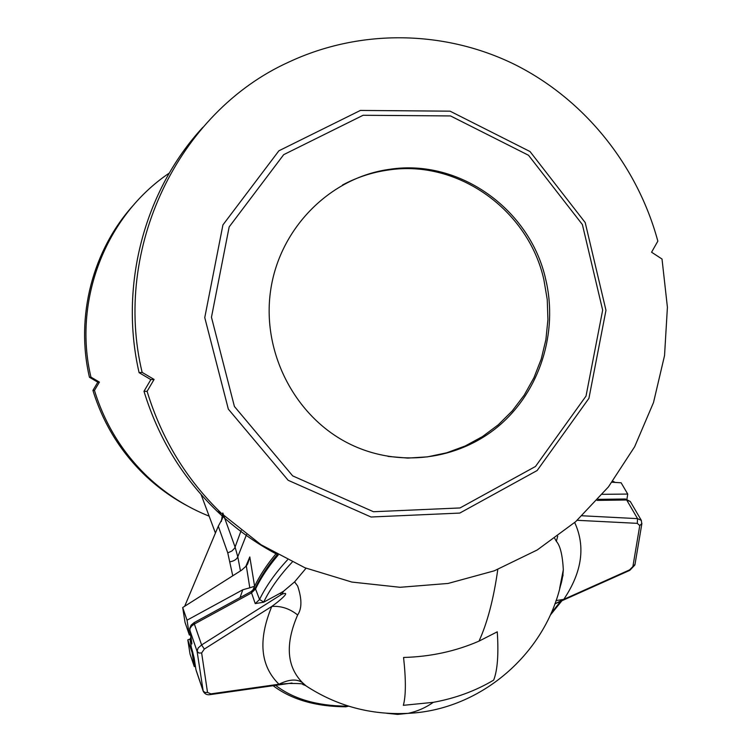 <?xml version="1.0" encoding="UTF-8"?>
<svg xmlns="http://www.w3.org/2000/svg" width="752" height="752" viewBox="0 0 752 752"><rect width="100%" height="100%" fill="white"/><g stroke="black" fill="none" stroke-linecap="round" stroke-linejoin="round"><path stroke-width="1.13" d="M460.017 507.948L535.49 466.475L586.024 396.069L602.662 310.144L582.386 224.547L528.515 155.269L450.542 115.94L363.103 115.272L283.701 154.649L229.163 226.916L211.462 317.241L234.408 406.465L292.678 475.884L373.462 511.736L460.017 507.948M545.726 279.415C558.388 332.581 539.851 391.002 499.055 425.707C458.241 460.337 398.071 468.12 349.135 443.699C294.916 416.768 261.376 352.068 270.692 289.99C279.791 227.875 330.429 177.237 389.818 169.285C459.81 158.55 530.357 209.78 545.726 279.415M556.001 600.604L563.793 599.353L554.844 603.875M554.732 538.413L556.348 541.327C560.221 545.623 562.543 555.108 563.314 569.772C562.872 576.643 561.697 582.659 559.789 587.82M493.679 680.109C475.574 690.9 455.439 698.317 433.293 702.34L403.354 705.32C405.948 695.788 406.024 679.836 403.57 657.464C430.473 656.74 455.618 651.298 479.015 641.127L497.269 631.821C498.726 654.127 497.533 670.22 493.679 680.109M306.243 686.04L302.652 682.835C286.709 666.761 285.036 644.144 297.632 614.976C301.994 608.594 301.994 598.949 297.651 586.034L294.605 581.879L306.055 568.221M562.355 575.863L563.013 575.459M348.712 706.184L345.553 706.805M292.199 562.139C279.612 575.534 270.109 588.844 263.708 602.061L259.553 599.494C265.982 586.231 275.298 573.024 287.499 559.855M294.605 581.879L283.645 591.166L279.847 593.413L263.614 602.23L255.238 603.593L251.093 591.598L255.464 587.679M250.989 591.655L194.307 622.515L194.364 624.038L191.628 626.059L190.049 628.381L189.833 630.185L197.09 651.326L198.096 648.055L201.602 644.953L204.328 649.061L201.639 652.962L207.514 692.404L210.898 693.87L209.977 694.641M292.02 683.013L210.287 694.604C207.129 695.224 204.77 694.105 203.209 691.238L197.09 651.326L198.848 653.009L201.639 652.962M630.336 501.575L626.679 499.995L637.555 518.636L641.334 520.384M551.084 613.312L560.588 601.337M275.646 685.345C293.045 698.787 316.46 705.724 345.873 706.156M278.221 555.014C268.539 566.331 260.982 577.658 255.548 588.976L251.253 593.074L194.364 624.038L201.602 644.953L281.662 594.353L283.645 591.166M294.577 581.907L297.651 586.034M279.847 593.413L281.662 594.353C292.387 590.076 279.067 601.337 271.782 606.422C281.116 605.802 289.727 608.65 297.632 614.976M556.348 541.327L557.702 536.242M189.758 629.913L191.788 642.753C192.033 644.661 191.694 644.379 190.782 641.917L190.059 639.717L190.876 637.076M191.036 638.166L190.171 640.206L191.375 647.632M433.293 702.34C425.698 707.698 417.322 711.373 408.176 713.347C370.792 715.227 336.576 705.959 305.519 685.551L302.793 684.489C304.015 683.775 299.437 683.427 289.069 683.446L278.983 684.235C289.191 679.178 297.078 678.718 302.652 682.835M629.828 570.336L629.565 569.903L563.793 599.353C582.076 572.075 585.705 546.469 574.688 522.527M582.104 515.769L637.555 518.636L637.282 523.345L639.764 525.582L632.883 566.594L629.565 569.903M562.957 575.91L562.082 577.376M276.003 553.782C266.922 564.62 259.788 575.449 254.599 586.269L252.606 590.649M221.342 521.493L222.489 514.359M222.808 512.949L235.113 547.146L237.773 556.8L240.461 570.909M245.669 566.754L249.805 556.931L254.599 586.269L249.796 587.801L246.327 565.955L241.58 570.204L182.689 607.531L187.041 620.193L242.783 589.784L249.796 587.801M143.98 391.284L147.091 391.341C161.699 439.018 186.552 479.757 221.633 513.541L260.991 544.711L304.917 567.76L351.823 582.057L400.083 587.293L448.079 583.449L494.271 570.824L537.229 549.975L575.656 521.681L608.434 486.901L634.632 446.773L653.507 402.546L664.542 355.564L667.409 307.248L662.014 259.026L651.58 252.221L657.84 241.138C637.47 165.891 585.206 100.063 515.543 64.907C445.757 30.221 360.791 28.228 288.533 62.209C178.092 112.217 112.368 249.006 142.137 372.381L139.101 372.663L150.851 379.6L143.98 391.284C158.334 438.134 182.764 478.15 217.253 511.36C235.31 528.534 255.182 542.831 276.849 554.252M202.843 127.342C144.046 190.952 119.126 286.277 139.101 372.663M459.792 513.071L537.154 470.517L588.929 398.344L605.971 310.294L585.206 222.573L530.019 151.537L450.081 111.174L360.396 110.431L278.907 150.785L222.93 224.904L204.76 317.588L228.335 409.126L288.157 480.293L371.037 517.009L459.792 513.071M147.091 391.341L154.094 379.44L142.137 372.381M150.851 379.6L154.094 379.44M169.294 173.082C105.571 215.918 72.709 300.725 90.945 377.137L89.441 377.269L97.798 382.166L92.919 390.42C103.137 423.508 120.593 451.877 145.268 475.537C158.042 487.625 172.105 497.749 187.464 505.917M134.176 204.328C92.646 249.636 75.275 316.517 89.441 377.269M92.919 390.42L94.461 390.448C104.81 423.949 122.473 452.676 147.458 476.627C165.675 493.81 186.233 506.989 209.141 516.163M94.461 390.448L99.405 382.091L90.945 377.137M97.798 382.166L99.405 382.091M232.753 575.797L227.762 552.88L218.296 526.203L184.672 606.281M190.5 634.707L189.363 635.036L185.048 622.43L182.689 607.531M189.363 635.036L187.041 620.193M218.296 526.203L222.348 518.701L222.855 514.706M190.049 639.05L187.803 639.877L190.049 654.071L194.289 666.563L195.445 666.498M187.803 639.877L192.08 652.416L194.289 666.563M192.794 652.21L192.08 652.416M249.805 556.931L247.718 563.793L246.327 565.955M612.805 481.186L615.136 482.417M626.942 499.168L627.732 494.064L621.133 482.793L612.034 482.229M627.732 494.064L602.371 494.327M562.383 575.712L563.051 574.584M342.48 185.03C356.984 177.256 372.306 172.246 388.446 169.999C458.222 159.292 528.562 210.353 543.884 279.763L547.249 299.606L547.917 319.703L545.896 339.678L541.205 359.146L533.939 377.73L524.238 395.091L512.272 410.893L498.256 424.814L482.464 436.592L465.187 445.983L446.744 452.789L427.503 456.859L407.819 458.09L388.088 456.436M497.786 569.48C493.66 598.836 487.399 622.722 479.015 641.127M559.676 588.271L563.314 569.772C554.017 646.015 485.501 709.822 408.176 713.347L397.611 714.4L386.697 713.272M255.238 603.593L259.553 599.494L255.548 588.976L255.689 587.199C260.963 576.267 268.173 565.363 277.319 554.515M191.788 642.753L189.711 628.484L191.14 625.1L194.176 622.581M194.054 657.568L195.896 669.412L194.129 657.85L191.281 647.35L190.096 639.924M207.514 692.404L205.183 692.554L203.228 691.097L195.924 669.609M597.088 500.39L626.679 499.995L625.025 499.008L598.009 499.356M190.782 641.917L191.356 640.196M191.939 649.343L194.129 657.85M210.898 693.87L278.983 684.235C260.295 665.952 257.898 640.008 271.782 606.422L204.328 649.061M192.033 649.625L191.205 647.049M577.188 520.309L637.282 523.345M634.989 564.395L632.883 566.594M641.926 523.401L639.764 525.582M227.762 552.88L231.945 550.972L234.68 548.142L241.166 530.489M246.524 534.606L237.773 556.8C236.748 559.309 234.21 560.973 230.15 561.782M240.029 597.624L242.783 589.784M625.438 498.999L630.298 501.509L641.287 520.29L641.823 523.975L634.895 564.996L629.809 570.345L554.835 603.912M203.209 691.238L196.122 670.352M550.238 615.221L561.923 600.745M273.126 685.702C291.532 699.595 315.849 706.626 346.07 706.805M201.104 494.543L215.42 533.046M217.253 511.36L221.633 513.541M145.268 475.537L147.458 476.627M389.818 169.285L388.446 169.999"/></g></svg>

